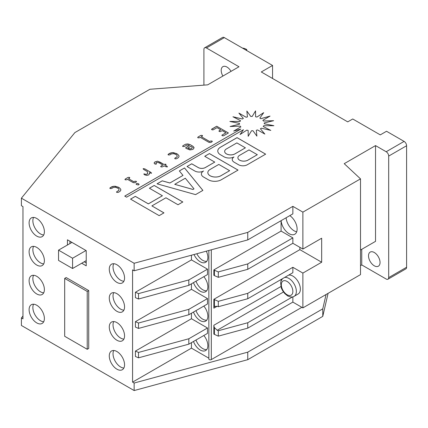 <?xml version="1.0" encoding="UTF-8"?>
<svg xmlns="http://www.w3.org/2000/svg" width="428" height="428" viewBox="0 0 428 428"><rect width="100%" height="100%" fill="white"/><g stroke="black" fill="none" stroke-linecap="round" stroke-linejoin="round"><path stroke-width="0.64" d="M284.572 277.478A10.63 6.136 60 0 1 288.846 278.403A10.63 6.136 60 0 1 295.791 287.771A10.63 6.136 60 0 1 294.164 296.288L298.172 293.972A10.63 6.136 -120 0 0 299.798 285.455A10.63 6.136 -120 0 0 292.859 276.092A10.63 6.136 -120 0 0 288.579 275.161M211.309 249.813L211.309 359.6A1.439 0.829 180 0 1 209.276 359.6A1.439 0.829 180 0 1 208.853 359.017L208.853 250.482M194.012 254.516A10.807 6.238 -120 0 0 205.622 262.321A10.807 6.238 -120 0 0 207.864 257.372A10.807 6.238 -120 0 0 206.323 251.172M196.843 253.745A10.807 6.238 -120 0 0 206.729 261.342M193.483 282.646A10.807 6.238 -120 0 0 205.622 291.73A10.807 6.238 -120 0 0 207.864 286.787A10.807 6.238 -120 0 0 203.824 276.675M195.987 281.201A10.807 6.238 -120 0 0 206.729 290.751M193.483 312.06A10.807 6.238 -120 0 0 205.622 321.144A10.807 6.238 -120 0 0 207.864 316.196A10.807 6.238 -120 0 0 203.824 306.084M195.987 310.61A10.807 6.238 -120 0 0 206.729 320.165M193.483 341.469A10.807 6.238 -120 0 0 205.622 350.553A10.807 6.238 -120 0 0 207.864 345.61A10.807 6.238 -120 0 0 203.824 335.499M195.987 340.025A10.807 6.238 -120 0 0 206.729 349.574M207.831 172.596L207.831 172.628A7.661 4.424 0 0 0 207.831 172.628A7.661 4.424 0 0 0 210.073 175.753A7.661 4.424 0 0 0 220.907 175.753L229.643 170.681L218.81 164.427L210.073 169.472A7.661 4.424 0 0 0 207.831 172.596A7.661 4.424 0 0 0 210.073 175.726A7.661 4.424 0 0 0 220.907 175.726L229.643 170.681M224.657 151.432L224.657 151.4A6.029 3.483 0 0 0 224.657 151.432A6.029 3.483 0 0 0 226.423 153.893A6.029 3.483 0 0 0 234.951 153.893L245.399 147.831L236.871 142.904L226.423 148.939A6.029 3.483 0 0 0 224.657 151.4A6.029 3.483 0 0 0 226.423 153.861A6.029 3.483 0 0 0 234.951 153.861L245.399 147.831M237.888 157.772L237.888 157.739A5.869 3.387 0 0 0 237.888 157.772A5.869 3.387 0 0 0 239.605 160.163A5.869 3.387 0 0 0 247.908 160.163L257.314 154.706L249.01 149.912L239.605 155.343A5.869 3.387 0 0 0 237.888 157.739A5.869 3.387 0 0 0 239.605 160.136A5.869 3.387 0 0 0 247.908 160.136L257.314 154.706M281.116 220.65A11.337 6.548 -120 0 0 289.098 233.688A11.337 6.548 -120 0 0 294.769 234.25A11.337 6.548 -120 0 0 296.636 225.626A11.337 6.548 -120 0 0 289.82 215.626M286.123 217.756A11.337 6.548 -120 0 0 294.111 230.794A11.337 6.548 -120 0 0 296.69 231.789M36.744 305.25A10.807 6.238 -120 0 0 31.34 304.715A10.807 6.238 -120 0 0 29.687 313.376A10.807 6.238 -120 0 0 36.744 322.899A10.807 6.238 -120 0 0 42.147 323.434A10.807 6.238 -120 0 0 43.806 314.773A10.807 6.238 -120 0 0 36.744 305.25M33.561 304.217A10.807 6.238 -120 0 0 40.505 320.727A10.807 6.238 -120 0 0 43.688 321.765M36.744 276.322A10.807 6.238 -120 0 0 31.34 275.787A10.807 6.238 -120 0 0 29.687 284.443A10.807 6.238 -120 0 0 36.744 293.966A10.807 6.238 -120 0 0 42.147 294.501A10.807 6.238 -120 0 0 43.806 285.845A10.807 6.238 -120 0 0 36.744 276.322M33.561 275.284A10.807 6.238 -120 0 0 40.505 291.8A10.807 6.238 -120 0 0 43.688 292.838M36.744 247.395A10.807 6.238 -120 0 0 31.34 246.854A10.807 6.238 -120 0 0 29.687 255.516A10.807 6.238 -120 0 0 36.744 265.039A10.807 6.238 -120 0 0 42.147 265.574A10.807 6.238 -120 0 0 43.806 256.912A10.807 6.238 -120 0 0 36.744 247.395M33.561 246.357A10.807 6.238 -120 0 0 40.505 262.867A10.807 6.238 -120 0 0 43.688 263.905M36.744 218.462A10.807 6.238 -120 0 0 31.34 217.927A10.807 6.238 -120 0 0 29.687 226.589A10.807 6.238 -120 0 0 36.744 236.112A10.807 6.238 -120 0 0 42.147 236.647A10.807 6.238 -120 0 0 43.806 227.985A10.807 6.238 -120 0 0 36.744 218.462M33.561 217.424A10.807 6.238 -120 0 0 40.505 233.939A10.807 6.238 -120 0 0 43.688 234.977M116.919 351.538A10.807 6.238 -120 0 0 111.515 351.003A10.807 6.238 -120 0 0 109.857 359.664A10.807 6.238 -120 0 0 116.919 369.187A10.807 6.238 -120 0 0 122.322 369.722A10.807 6.238 -120 0 0 123.976 361.061A10.807 6.238 -120 0 0 116.919 351.538M113.73 350.5A10.807 6.238 -120 0 0 120.675 367.015A10.807 6.238 -120 0 0 123.863 368.053M116.919 322.61A10.807 6.238 -120 0 0 111.515 322.075A10.807 6.238 -120 0 0 109.857 330.732A10.807 6.238 -120 0 0 116.919 340.255A10.807 6.238 -120 0 0 122.322 340.79A10.807 6.238 -120 0 0 123.976 332.133A10.807 6.238 -120 0 0 116.919 322.61M113.73 321.572A10.807 6.238 -120 0 0 120.675 338.088A10.807 6.238 -120 0 0 123.863 339.12M116.919 293.678A10.807 6.238 -120 0 0 111.515 293.143A10.807 6.238 -120 0 0 109.857 301.804A10.807 6.238 -120 0 0 116.919 311.327A10.807 6.238 -120 0 0 122.322 311.862A10.807 6.238 -120 0 0 123.976 303.201A10.807 6.238 -120 0 0 116.919 293.678M113.73 292.645A10.807 6.238 -120 0 0 120.675 309.155A10.807 6.238 -120 0 0 123.863 310.193M116.919 264.75A10.807 6.238 -120 0 0 111.515 264.215A10.807 6.238 -120 0 0 109.857 272.871A10.807 6.238 -120 0 0 116.919 282.394A10.807 6.238 -120 0 0 122.322 282.929A10.807 6.238 -120 0 0 123.976 274.273A10.807 6.238 -120 0 0 116.919 264.75M113.73 263.712A10.807 6.238 -120 0 0 120.675 280.228A10.807 6.238 -120 0 0 123.863 281.26M231.04 71.353A8.148 4.703 -120 0 0 226.963 67.057A8.148 4.703 -120 0 0 222.892 66.65A8.148 4.703 -120 0 0 222.892 76.061M374.281 265.799A8.148 4.703 60 0 1 368.957 258.619A8.148 4.703 60 0 1 370.204 252.087A8.148 4.703 60 0 1 374.281 252.493A8.148 4.703 60 0 1 379.604 259.673A8.148 4.703 60 0 1 378.357 266.205A8.148 4.703 60 0 1 374.281 265.799M328.083 293.335L322.771 316.367L322.771 308.845L247.759 352.153L247.759 359.675L134.141 390.555L21.4 325.467L21.4 317.945L22.968 316.025M322.771 308.845L326.083 294.491M211.309 359.6L301.874 307.315M208.853 358.188L191.45 348.141L132.573 382.129L134.141 383.033L247.759 352.153M322.771 316.367L247.759 359.675M388.688 156.086A3.542 2.044 -120 0 0 386.179 151.742L404.096 141.401A3.542 2.044 60 0 1 406.6 145.739L388.688 156.086L388.688 277.59A3.542 2.044 -120 0 1 387.955 279.211A3.542 2.044 -120 0 1 386.179 279.035L361.756 264.932L361.756 249.31M360.499 265.654L361.756 264.932M283.475 291.998L217.205 330.261L218.312 330.742L218.312 336.146L213.861 334.118L213.861 325.248L280.945 286.514M281.084 280.891L281.084 279.489M213.861 308.176L213.861 299.306L218.312 301.333L247.759 293.33L247.759 298.728L218.312 306.732L217.205 306.245L213.861 308.176A4.253 2.456 60 0 1 214.417 306.485L214.417 299.627M299.873 247.331L299.873 249.647L213.861 299.306M214.417 275.616L214.417 270.218L218.312 271.919L218.312 277.323L214.417 275.616L213.861 275.295L213.861 269.891L281.084 231.083L281.084 220.666M200.234 137.324L209.03 142.406L210.79 142.497L211.924 141.845L211.972 141.015L210.544 141.047L209.693 141.54L201.315 136.703L202.166 136.211L202.219 135.387L200.791 135.414L198.052 136.997L197.998 137.821L199.432 137.795L200.234 137.324M197.661 137.441L197.998 137.821M202.219 135.414L202.562 135.788L202.219 135.387L200.791 135.446L198.052 136.997M212.32 141.406L211.972 141.015L210.544 141.074L209.693 141.572L201.315 136.703M220.794 129.823L219.147 130.775L219.275 131.498L220.522 131.567L222.175 130.615L225.952 132.798L222.089 135.029L222.218 135.751L223.47 135.82L228.408 132.969L216.718 126.223L211.78 129.074L211.908 129.796L213.155 129.866L217.017 127.64L220.794 129.823L218.917 131.086M228.381 132.985L216.718 126.249L211.544 129.39M222.089 135.029L221.859 135.344L222.089 135.029M185.506 144.241L182.959 145.713L182.906 146.536L184.34 146.504L186.64 145.178L188.336 145.022L189.465 145.493L186.025 147.483L185.618 147.895L186.303 148.495L189.898 149.923L192.466 149.532L193.451 148.971L194.028 147.494L192.825 146.189L190.059 144.594L187.817 143.931L185.506 144.241L182.959 145.739L182.906 146.563M194.061 147.981L192.825 146.216L190.059 144.621L187.817 143.963L185.506 144.268M182.569 146.151L182.906 146.536M177.674 154.241L173.682 152.678L172.035 152.646L170.098 153.138L168.391 154.123L168.338 154.947L169.772 154.915L171.665 153.823L174.052 153.732L176.796 154.979L177.229 156.322L176.978 156.889L175.084 157.986L175.031 158.809L176.459 158.777L178.166 157.793L179.011 156.675L178.963 155.728L177.674 154.241L176.25 153.449L172.035 152.646M179.011 156.702L178.963 155.728M174.694 158.424L175.031 158.809M177.229 156.322L176.978 156.916L175.084 157.986M167.995 154.561L168.338 154.947M167.257 166.941L166.802 166.053L165.331 165.203L165.727 164.175L163.951 164.411L157.558 161.169L154.925 161.896L154.15 163.154L154.957 164.052L156.241 164.154L156.295 162.694L156.841 162.378L158.863 162.715L162.875 165.031L161.067 166.075L161.014 166.899L162.442 166.867L164.25 165.829L165.727 166.679L167.257 166.941L167.46 166.669M156.241 164.154L155.883 163.089M154.096 162.859L154.15 163.154M165.727 164.208L166.075 164.577L165.727 164.175L163.951 164.438L159.954 162.105M160.677 166.519L161.014 166.899M151.351 173.303L150.875 172.404L144.825 168.91L143.289 168.616L143.744 169.499L147.414 171.623L147.409 173.961L146.194 174.367L144.001 173.87L144.487 174.758L146.574 175.4L148.168 175.111L149.03 174.613L149.335 172.73L151.351 173.27L150.875 172.372L144.825 168.878L143.086 168.878M151.351 173.27L151.566 172.998M149.393 173.832L149.335 172.73M147.596 173.452L147.409 173.987L147.596 173.479L147.409 173.987L146.194 174.394L144.001 173.87L143.808 174.126M127.485 179.327L133.215 182.638L134.97 182.729L136.104 182.077L136.157 181.247L134.729 181.279L133.878 181.772L128.561 178.706L129.417 178.214L129.47 177.385L128.042 177.417L125.302 179L125.249 179.824L126.677 179.792L127.485 179.327M124.912 179.444L125.249 179.824M129.47 177.417L129.812 177.791L129.47 177.385L128.042 177.449L125.302 179M136.5 181.638L136.157 181.247L134.729 181.306L133.878 181.804L128.561 178.706M138.913 184.655L138.736 183.97L138.046 183.569L136.864 183.473L136.248 183.799L136.42 184.484L138.298 184.982L138.913 184.623L138.736 183.944L138.046 183.542L136.864 183.441L136.029 184.072M138.913 184.623L139.132 184.356M119.471 187.844L115.48 186.276L113.837 186.25L111.901 186.736L110.194 187.726L110.14 188.545L111.569 188.518L113.463 187.421L115.849 187.336L118.593 188.582L119.027 189.92L118.775 190.492L116.881 191.589L116.828 192.407L118.256 192.381L119.963 191.396L120.808 190.278L120.76 189.326L119.471 187.844L118.048 187.052L113.837 186.25M120.808 190.305L120.76 189.326M116.491 192.028L116.828 192.407M119.027 189.92L118.775 190.519L116.881 191.589M109.798 188.16L110.14 188.545M251.546 130.743A12.401 7.158 0 0 0 252.948 130.717L256.891 136.141L256.313 130.267A12.401 7.158 0 0 0 257.597 129.935L264.83 134.076L260.406 128.78A12.401 7.158 0 0 0 261.369 128.186L270.801 130.412L263.199 126.495A12.401 7.158 0 0 0 263.696 125.736L273.888 125.709L264.263 123.772A12.401 7.158 0 0 0 264.269 123.585A12.401 7.158 0 0 0 264.22 122.959L273.62 120.685L263.445 121.017A12.401 7.158 0 0 0 262.867 120.279L270.041 116.1L260.866 118.658A12.401 7.158 0 0 0 259.839 118.101L263.696 112.655L256.912 117.042A12.401 7.158 0 0 0 255.596 116.758L255.553 110.873L252.194 116.427A12.401 7.158 0 0 0 250.787 116.453L246.849 111.029L247.427 116.903A12.401 7.158 0 0 0 246.143 117.235L238.904 113.094L243.334 118.39A12.401 7.158 0 0 0 242.371 118.984L232.939 116.753L240.541 120.675A12.401 7.158 0 0 0 240.044 121.429L229.852 121.456L239.471 123.398A12.401 7.158 0 0 0 239.466 123.585A12.401 7.158 0 0 0 239.514 124.211L230.12 126.485L240.29 126.148A12.401 7.158 0 0 0 240.868 126.891L233.693 131.07L240.809 129.09L124.73 196.104L126.592 197.18L243.436 129.721L240.038 134.515L246.828 130.123A12.401 7.158 0 0 0 248.138 130.412L248.186 136.297L251.546 130.743M247.24 164.78L265.649 154.155L237.042 137.634L220.506 147.184A9.314 5.377 0 0 0 217.777 150.982A9.314 5.377 0 0 0 220.292 154.658L223.967 156.782A7.303 4.216 0 0 0 233.939 156.974A6.623 3.825 0 0 0 232.249 159.526A6.623 3.825 0 0 0 234.191 162.233L238.605 164.78A6.104 3.526 0 0 0 247.24 164.78M209.431 153.572L204.723 156.295L214.765 162.094L205.354 167.53A5.056 2.916 180 0 1 198.207 167.53L191.733 163.79L187.025 166.513L194.804 171.007A6.169 3.558 0 0 0 203.535 171.002A7.372 4.259 0 0 0 201.385 174.009A7.372 4.259 0 0 0 203.541 177.015L208.34 179.787A9.132 5.27 0 0 0 221.249 179.787L238.043 170.093L209.431 153.572L204.75 156.311M184.532 167.947L179.348 170.943L183.002 175.41L169.9 182.975L162.233 180.825L157.049 183.815L195.564 194.617L202.883 190.39L184.532 167.947L179.364 170.965M178.011 204.75L182.81 201.979L154.198 185.463L149.399 188.234L162.41 195.746L148.356 203.856L135.344 196.35L130.545 199.122L159.157 215.637L163.956 212.866L151.886 205.9L165.941 197.784L178.011 204.75M386.179 151.742L375.533 145.595L344.219 163.678L360.499 178.867L302.88 212.133L292.859 206.35L247.759 232.383L134.141 263.268L21.4 198.175L74.889 132.578L149.902 89.27L207.676 84.846L238.99 66.763L206.419 47.963A3.542 2.044 -120 0 0 204.648 47.786A3.542 2.044 -120 0 0 203.915 49.407L203.915 85.118M404.096 141.401L386.532 131.262L380.273 134.879L352.736 118.984L347.723 121.873L261.289 71.974L272.561 65.463L224.336 37.621L206.419 47.963M218.312 271.919L247.759 263.916L292.859 237.882L281.084 231.083M292.859 237.882L292.859 243.281L247.759 269.319L218.312 277.323M302.88 212.133L302.88 249.069L292.859 243.281M292.859 206.35L292.859 213.872L247.759 239.905L134.141 270.79L132.573 269.886L132.573 382.129M247.759 293.33L292.859 267.291L302.88 273.08L302.88 307.893L292.859 302.104L292.859 296.823M292.859 267.291L292.859 272.695L247.759 298.728M281.18 287.37A4.253 2.456 -120 0 0 281.956 289.382M138.511 299.012L135.414 297.658L135.414 292.254L138.511 293.613L138.511 299.012L188.823 285.337L207.484 274.562L207.484 269.164L191.45 259.903L191.45 255.211M138.511 328.426L135.414 327.067L135.414 321.669L138.511 323.022L138.511 328.426L188.823 314.751L207.484 303.971L207.484 298.573L191.45 289.317L191.45 283.817M138.511 357.835L135.414 356.481L135.414 351.078L138.511 352.437L138.511 357.835L188.823 344.16L207.484 333.385L207.484 327.987L191.45 318.726L191.45 313.232M191.45 348.141L191.45 342.641M88.73 290.569L66.185 277.553L64.681 278.419L64.681 336.28L87.226 349.296L88.73 348.429L88.73 290.569L87.226 291.436L64.681 278.419M81.716 263.231L86.226 265.836L86.226 250.648L67.437 239.798L67.437 245.003M21.4 317.945L22.968 318.849L22.968 206.601L21.4 205.697L21.4 198.175M134.141 383.033L134.141 390.555M134.141 263.268L134.141 270.79M218.312 301.333L218.312 306.732M247.759 263.916L247.759 269.319M218.312 330.742L247.759 322.739L247.759 328.142L292.859 302.104M218.312 336.146L247.759 328.142M214.417 270.218L213.861 269.891M299.873 249.647L321.669 262.23L302.88 273.08M302.88 249.069L321.669 238.219L321.669 262.23M247.759 322.739L292.522 296.898M375.533 145.595L375.533 241.355L360.499 250.032M360.499 178.867L360.499 274.621L302.88 307.893M138.511 323.022L188.823 309.348L188.823 314.751M138.511 293.613L188.823 279.939L188.823 285.337M247.759 232.383L247.759 239.905M388.688 277.59L406.6 267.249L406.6 145.739M406.6 267.249A3.542 2.044 60 0 1 405.867 268.87L387.955 279.211M204.648 47.786L222.565 37.445A3.542 2.044 60 0 1 224.336 37.621M272.561 65.463L272.561 78.479M69.941 241.242L69.941 243.559M84.22 261.786L86.226 262.942M138.511 352.437L188.823 338.762L188.823 344.16M191.45 318.726L135.414 351.078M191.45 289.317L135.414 321.669M191.45 259.903L135.414 292.254M207.484 269.164L188.823 279.939M188.823 309.348L207.484 298.573M188.823 338.762L207.484 327.987M58.54 250.139L58.54 260.411L72.573 268.511L72.573 258.239L58.54 250.139L71.947 242.403M72.573 258.239L85.974 250.503M72.573 268.511L86.226 260.625M87.226 349.296L87.226 291.436M242.451 48.075A15.59 8.999 60 0 1 246.758 49.552L245.881 50.06M246.758 49.552L246.758 50.563M211.78 129.101L211.544 129.406M225.952 132.798L222.089 135.055M219.147 130.802L218.917 131.102M198.052 137.03L197.998 137.848M212.32 141.422L211.972 141.047M189.465 145.493L185.618 147.906M192.333 147.409L191.953 148.27L190.348 148.987L187.737 148.109L190.845 146.29L192.333 147.409L191.953 148.243L191.049 148.767L189.449 148.912L187.737 148.083M178.963 155.755L177.674 154.273M175.084 158.012L175.031 158.836M177.229 156.348L176.978 156.916L177.229 156.348M172.035 152.678L168.391 154.123M168.391 154.15L168.338 154.973M161.067 166.075L162.875 165.031M156.241 164.186L156.183 163.501M156.183 163.528L155.883 163.121M159.954 162.132L157.558 161.201L154.925 161.923L154.15 163.186M167.257 166.968L166.802 166.085L165.331 165.203M161.067 166.107L161.014 166.925M125.302 179.032L125.249 179.851M136.5 181.654L136.157 181.279M120.76 189.358L119.471 187.871M116.881 191.616L116.828 192.44M119.027 189.952L118.775 190.519L119.027 189.952M113.837 186.276L110.194 187.726M110.194 187.753L110.14 188.577M243.436 129.721L240.076 134.488M240.809 129.09L124.757 196.12M240.868 126.891L233.79 131.043M239.514 124.211L230.259 126.479M240.541 120.675L240.541 120.701A12.401 7.158 0 0 0 240.044 121.461L229.996 121.488M243.334 118.39L243.334 118.422A12.401 7.158 0 0 0 242.371 119.011L233.041 116.807M247.427 116.903L247.427 116.93A12.401 7.158 0 0 0 246.143 117.261L238.952 113.147M263.659 112.708L256.912 117.074A12.401 7.158 0 0 0 255.596 116.785L255.553 110.9L252.194 116.459A12.401 7.158 0 0 0 250.787 116.48L246.849 111.061M269.95 116.154L260.866 118.684A12.401 7.158 0 0 0 259.839 118.128L259.839 118.101M273.481 120.717L263.445 121.049A12.401 7.158 0 0 0 262.867 120.305L262.867 120.279M264.269 123.601A12.401 7.158 0 0 0 264.22 122.991L264.22 122.959M273.743 125.714L264.263 123.772M270.699 130.39L263.199 126.495M264.788 134.05L260.406 128.78M256.886 136.136L256.313 130.267M232.249 159.542A6.623 3.825 0 0 1 233.939 157.006L233.939 156.974M265.622 154.166L237.042 137.666L220.506 147.211A9.314 5.377 0 0 0 217.777 150.998M238.016 170.103L209.431 153.604M201.385 174.019A7.372 4.259 0 0 1 203.535 171.029L203.535 171.002M214.765 162.094L205.354 167.557A5.056 2.916 180 0 1 198.207 167.557L191.733 163.822L187.047 166.529M202.867 190.401L184.532 167.979M183.002 175.41L169.9 183.002L162.233 180.851L157.087 183.826M174.715 184.324L192.985 189.476L194.002 188.86L185.297 178.214L174.715 184.324L192.985 189.449L194.002 188.86M163.929 212.882L151.886 205.9M162.41 195.746L148.356 203.889L135.344 196.377L130.572 199.132M182.783 201.995L154.198 185.495L149.426 188.25M214.417 334.439L214.417 327.58A4.253 2.456 60 0 1 213.861 325.248M217.205 306.245L214.417 306.485L214.781 306.207M217.205 330.261L214.417 327.58M287.092 294.748A8.148 4.703 -120 0 0 292.859 291.425A8.148 4.703 -120 0 0 287.092 281.442A8.148 4.703 -120 0 0 281.33 284.77A8.148 4.703 -120 0 0 287.092 294.748M294.164 296.288C292.848 297.369 290.666 297.235 287.605 295.887L284.7 293.512L282.608 290.644L281.223 287.509L280.645 282.86L281.036 281.019L282.469 278.692"/></g></svg>
